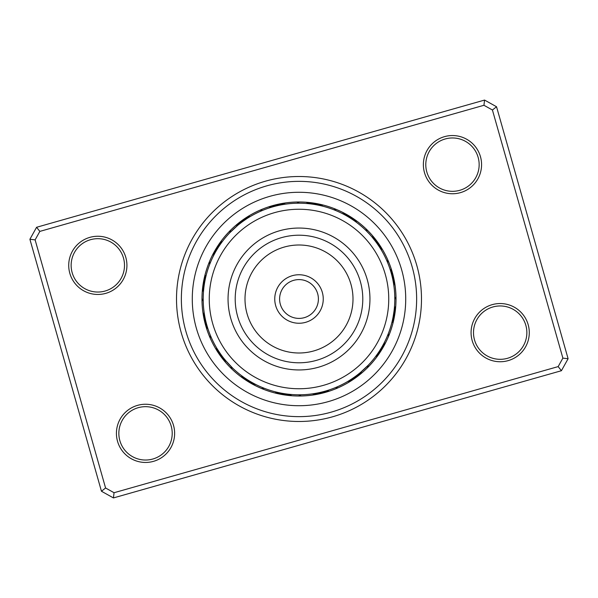 <?xml version="1.0" encoding="UTF-8"?>
<svg xmlns="http://www.w3.org/2000/svg" width="598" height="598" viewBox="0 0 598 598"><rect width="100%" height="100%" fill="white"/><g stroke="black" fill="none" stroke-linecap="round" stroke-linejoin="round"><path stroke-width="0.9" d="M181.172 332.458A122.485 122.485 0 0 1 265.542 181.172A122.485 122.485 0 0 1 416.828 265.542A122.485 122.485 0 0 1 332.458 416.828A122.485 122.485 0 0 1 181.172 332.458M412.164 266.865A117.634 117.634 0 0 0 266.865 185.836A117.634 117.634 0 0 0 185.836 331.135A117.634 117.634 0 0 0 331.135 412.164A117.634 117.634 0 0 0 412.164 266.865A117.634 117.634 0 0 1 331.135 412.164A117.634 117.634 0 0 1 185.836 331.135A117.634 117.634 0 0 1 266.865 185.836A117.634 117.634 0 0 1 412.164 266.865M472.181 340.591A29.108 29.108 0 0 1 492.229 304.644A29.108 29.108 0 0 1 528.176 324.692A29.108 29.108 0 0 1 508.128 360.639A29.108 29.108 0 0 1 472.181 340.591M525.844 325.349A26.678 26.678 0 0 0 492.887 306.976A26.678 26.678 0 0 0 474.513 339.926A26.678 26.678 0 0 0 507.463 358.307A26.678 26.678 0 0 0 525.844 325.349M117.529 441.302A29.108 29.108 0 0 1 137.577 405.354A29.108 29.108 0 0 1 173.525 425.402A29.108 29.108 0 0 1 153.484 461.35A29.108 29.108 0 0 1 117.529 441.302M171.192 426.06A26.678 26.678 0 0 0 138.243 407.687A26.678 26.678 0 0 0 119.862 440.644A26.678 26.678 0 0 0 152.819 459.017A26.678 26.678 0 0 0 171.192 426.06M69.824 273.308A29.108 29.108 0 0 1 89.872 237.361A29.108 29.108 0 0 1 125.819 257.409A29.108 29.108 0 0 1 105.771 293.356A29.108 29.108 0 0 1 69.824 273.308M123.487 258.074A26.678 26.678 0 0 0 90.537 239.693A26.678 26.678 0 0 0 72.156 272.651A26.678 26.678 0 0 0 105.113 291.024A26.678 26.678 0 0 0 123.487 258.074M424.475 172.598A29.108 29.108 0 0 1 444.516 136.65A29.108 29.108 0 0 1 480.471 156.698A29.108 29.108 0 0 1 460.423 192.646A29.108 29.108 0 0 1 424.475 172.598M478.138 157.356A26.678 26.678 0 0 0 445.181 138.983A26.678 26.678 0 0 0 426.808 171.94A26.678 26.678 0 0 0 459.757 190.314A26.678 26.678 0 0 0 478.138 157.356M561.417 370.715L113.441 497.932L101.458 491.25L29.9 239.267L36.583 227.285L484.559 100.068L496.542 106.75L568.1 358.733L561.417 370.715L558.158 366.604L562.882 358.127L492.423 110.01L483.946 105.278L39.842 231.396L35.118 239.873L105.577 487.99L114.054 492.722L558.158 366.604M35.118 239.873L29.9 239.267M36.583 227.285L39.842 231.396M484.559 100.068L483.946 105.278M105.577 487.99L101.458 491.25M496.542 106.75L492.423 110.01M114.054 492.722L113.441 497.932M568.1 358.733L562.882 358.127M393.222 281.665L393.529 283.422A10.188 10.188 77.3 0 0 394.254 280.567A97.018 97.018 0 0 1 396.018 299.561A10.188 10.188 0 0 0 394.785 296.892L394.807 298.634M392.647 319.205L392.295 320.782A10.188 10.188 99.8 0 0 394.052 318.42A97.018 97.018 0 0 1 388.416 336.644A10.188 10.188 0 0 0 388.296 333.706L387.654 335.329M377.786 353.508L376.86 354.831A10.188 10.188 122.3 0 0 379.386 353.321A97.018 97.018 0 0 1 367.202 368.002A10.188 10.188 0 0 0 368.219 365.236L360.243 372.681M350.054 380.074L349.568 380.373A10.188 10.188 144.8 0 0 352.484 379.947A97.018 97.018 0 0 1 335.605 388.85A10.188 10.188 0 0 0 337.601 386.682L336.001 387.369M316.335 393.222L314.578 393.529A10.188 10.188 167.3 0 0 317.433 394.254A97.018 97.018 0 0 1 298.439 396.018A10.188 10.188 0 0 0 301.108 394.785L299.366 394.807M278.795 392.647L277.218 392.295A10.188 10.188 -170.2 0 0 279.58 394.052A97.018 97.018 0 0 1 261.356 388.416A10.188 10.188 0 0 0 264.294 388.296L262.671 387.654M243.55 377.129L243.169 376.86A10.188 10.188 -147.7 0 0 244.679 379.386A97.018 97.018 0 0 1 229.998 367.202A10.188 10.188 0 0 0 232.764 368.219L231.628 367.12M217.874 349.965L217.627 349.568A10.188 10.188 -125.2 0 0 218.053 352.484A97.018 97.018 0 0 1 209.151 335.605A10.188 10.188 0 0 0 211.318 337.601L210.631 336.001M391.443 273.847L391.854 275.409A10.188 10.188 -107.6 0 0 392.333 272.501A97.018 97.018 0 0 0 272.494 205.675A97.018 97.018 0 0 0 205.675 325.506A97.018 97.018 0 0 0 325.506 392.325A97.018 97.018 0 0 0 392.325 272.494A97.018 97.018 0 0 0 272.494 205.675A97.018 97.018 0 0 0 205.675 325.506A10.188 10.188 72.4 0 1 206.146 322.591L206.602 324.318M204.224 313.016L204.426 314.316M204.157 312.552A10.188 10.188 -101.5 0 0 203.38 315.393M204.546 315.041L204.778 316.335M204.471 314.578A10.188 10.188 -102.7 0 0 203.746 317.433M204.912 317.052L205.166 318.345M204.822 316.596A10.188 10.188 76 0 0 204.165 319.467M205.316 319.063L205.6 320.341M205.219 318.607A10.188 10.188 -105.2 0 0 204.621 321.485M205.772 321.059L206.078 322.337M205.66 320.603A10.188 10.188 -106.4 0 0 205.129 323.496M209.39 332.884L209.128 332.189M206.796 325.02L207.162 326.284M210.13 334.79L209.853 334.103M206.669 324.572A10.188 10.188 71.1 0 0 206.258 327.487M207.371 326.986L207.768 328.242M210.915 336.681L211.318 337.601M207.237 326.538A10.188 10.188 0 0 0 206.886 329.461M206.078 275.678L205.764 276.956M206.19 275.23A10.188 10.188 -79 0 0 204.381 277.554M205.6 277.674L205.316 278.952M205.705 277.218A10.188 10.188 -80.2 0 0 203.948 279.58M205.166 279.67L204.905 280.963M205.256 279.214A10.188 10.188 98.5 0 0 203.552 281.613M204.77 281.68L204.546 282.974M204.86 281.224A10.188 10.188 -82.7 0 0 203.2 283.661M204.426 283.699L204.224 284.999M204.501 283.243A10.188 10.188 -83.9 0 0 202.894 285.709M204.12 285.724L203.948 287.025M203.238 296.01L203.268 295.27M204.187 285.261A10.188 10.188 94.9 0 0 202.632 287.765M203.858 287.758L203.709 289.066M203.2 298.058L203.208 297.318M203.911 287.294A10.188 10.188 93.6 0 0 202.416 289.828M203.641 289.791L203.522 291.099M203.2 300.106L203.215 301.108A10.188 10.188 0 0 1 201.982 298.439M203.686 289.327A10.188 10.188 0 0 0 202.244 291.899M222.075 241.891L221.297 242.952M222.351 241.517A10.188 10.188 -56.5 0 0 219.795 242.975M220.871 243.55L220.116 244.627M221.14 243.169A10.188 10.188 -57.7 0 0 218.614 244.679M219.705 245.232L218.973 246.324M219.967 244.851A10.188 10.188 121 0 0 217.47 246.413M218.569 246.944L217.866 248.05M218.823 246.548A10.188 10.188 -60.2 0 0 216.364 248.163M217.478 248.671L216.797 249.792M217.724 248.275A10.188 10.188 -61.4 0 0 215.295 249.942M211.677 259.592L211.984 258.919M216.655 250.024A10.188 10.188 117.4 0 0 214.271 251.743M215.4 252.207L214.764 253.35M210.855 261.468L211.146 260.788M215.631 251.795A10.188 10.188 116.1 0 0 213.277 253.567M214.42 254.001L213.807 255.167M210.07 263.359L209.704 264.294A10.188 10.188 0 0 1 209.584 261.356M214.637 253.589A10.188 10.188 0 0 0 212.327 255.406M247.266 216.932A10.188 10.188 -34 0 1 250.181 216.566L249.777 216.805M245.516 218.053A10.188 10.188 -35.2 0 1 248.432 217.627L248.035 217.874M243.805 219.212A10.188 10.188 143.5 0 1 246.705 218.726L241.921 222.052M242.108 220.415A10.188 10.188 -37.7 0 1 245.001 219.862L243.7 220.767M242.938 221.305L242.041 221.963M243.319 221.036A10.188 10.188 -38.9 0 0 240.441 221.649M238.804 222.919A10.188 10.188 139.9 0 1 241.667 222.239L240.411 223.196M237.189 224.22A10.188 10.188 138.6 0 1 240.037 223.488L238.804 224.467M238.079 225.057L237.219 225.775M237.757 225.319L229.781 232.764A10.188 10.188 0 0 1 230.798 229.998M238.438 224.766A10.188 10.188 0 0 0 235.605 225.558M282.607 203.38A10.188 10.188 -11.5 0 1 285.448 204.157L283.684 204.426M280.567 203.746A10.188 10.188 -12.7 0 1 283.422 204.471L281.665 204.778M281.404 204.822A10.188 10.188 166 0 0 278.533 204.165M276.515 204.621A10.188 10.188 -15.2 0 1 279.393 205.219L277.659 205.6M274.504 205.129A10.188 10.188 -16.4 0 1 277.397 205.66L275.663 206.078M265.116 209.39L265.811 209.128M275.409 206.146A10.188 10.188 162.4 0 0 272.501 205.667M263.21 210.13L263.897 209.853M273.428 206.669A10.188 10.188 161.1 0 0 270.513 206.258M271.014 207.371L269.758 207.768M261.319 210.915L260.399 211.318A10.188 10.188 0 0 1 262.395 209.151M271.462 207.237A10.188 10.188 0 0 0 268.539 206.886M322.771 206.19A10.188 10.188 11 0 0 320.446 204.381M318.42 203.948A10.188 10.188 9.8 0 1 320.782 205.705L319.048 205.316M316.387 203.552A10.188 10.188 -171.5 0 1 318.786 205.256L317.037 204.905M314.339 203.2A10.188 10.188 7.3 0 1 316.776 204.86L315.026 204.546M312.291 202.894A10.188 10.188 6.1 0 1 314.757 204.501L313.001 204.224M301.99 203.238L302.73 203.268M312.739 204.187A10.188 10.188 -175.1 0 0 310.235 202.632M308.172 202.416A10.188 10.188 -176.4 0 1 310.706 203.911L308.934 203.709M299.942 203.2L300.682 203.208M297.894 203.2L296.892 203.215A10.188 10.188 0 0 1 299.561 201.982M308.673 203.686A10.188 10.188 0 0 0 306.101 202.244M355.025 219.795A10.188 10.188 33.5 0 1 356.483 222.351L355.048 221.297M353.321 218.614A10.188 10.188 32.3 0 1 354.831 221.14L353.373 220.116M353.149 219.967A10.188 10.188 -149 0 0 351.587 217.47M349.837 216.364A10.188 10.188 29.8 0 1 351.452 218.823L349.95 217.866M349.725 217.724A10.188 10.188 28.6 0 0 348.058 215.295M338.408 211.677L339.081 211.984M347.976 216.655A10.188 10.188 -152.6 0 0 346.257 214.271M336.532 210.855L337.212 211.146M346.205 215.631A10.188 10.188 -153.9 0 0 344.433 213.277M334.641 210.07L333.706 209.704A10.188 10.188 0 0 1 336.644 209.584M344.411 214.637A10.188 10.188 0 0 0 342.594 212.327M381.143 249.695L381.434 250.181A10.188 10.188 56 0 0 381.068 247.266M380.074 247.946L379.424 246.929M380.373 248.432A10.188 10.188 54.8 0 0 379.947 245.516M378.788 243.805A10.188 10.188 -126.5 0 1 379.274 246.705L375.948 241.921M375.686 241.57L374.647 240.209M373.87 239.222L373.421 238.669M377.816 244.53L378.138 245.001A10.188 10.188 52.3 0 0 377.585 242.108M376.635 242.855L376.964 243.319A10.188 10.188 51.1 0 0 376.351 240.441M375.14 240.845L375.761 241.667A10.188 10.188 -130.1 0 0 375.081 238.804M375.761 241.667L373.503 238.766M372.883 238.011L374.512 240.037A10.188 10.188 -131.4 0 0 373.78 237.189M374.512 240.037L372.128 237.107M369.37 233.99A95.807 95.807 0 0 0 233.99 228.63A95.807 95.807 0 0 0 228.63 364.01A95.807 95.807 0 0 0 364.01 369.37A95.807 95.807 0 0 0 369.37 233.99L365.901 230.417M365.483 230.013L365.236 229.781A10.188 10.188 0 0 1 368.002 230.798M373.234 238.438A10.188 10.188 0 0 0 372.442 235.605M394.62 282.607A10.188 10.188 78.5 0 1 393.843 285.448L393.574 283.684M393.178 281.404A10.188 10.188 -104 0 0 393.835 278.533M392.781 279.393A10.188 10.188 74.8 0 0 393.379 276.515M392.34 277.397A10.188 10.188 73.6 0 0 392.871 274.504M391.854 275.409L391.398 273.682M388.61 265.116L388.872 265.811M387.87 263.21L388.147 263.897M391.331 273.428A10.188 10.188 -108.9 0 0 391.742 270.513M390.285 269.915L389.634 267.941M387.085 261.319L386.682 260.399A10.188 10.188 0 0 1 388.85 262.395M390.763 271.462A10.188 10.188 0 0 0 391.114 268.539M393.619 320.446A10.188 10.188 101 0 1 391.81 322.771L392.236 321.044M392.295 320.782L392.684 319.048M394.448 316.387A10.188 10.188 -81.5 0 1 392.744 318.786L393.095 317.037M394.8 314.339A10.188 10.188 97.3 0 1 393.14 316.776L394.052 311.012M395.106 312.291A10.188 10.188 96.1 0 1 393.499 314.757L393.566 314.346M394.037 311.139L394.291 308.934M394.762 301.99L394.665 304.165M393.813 312.739A10.188 10.188 -85.1 0 0 395.368 310.235M394.8 299.942L394.792 300.682M394.089 310.706A10.188 10.188 -86.4 0 0 395.584 308.172M394.8 297.894L394.785 296.892M394.314 308.673A10.188 10.188 0 0 0 395.756 306.101M378.205 355.025A10.188 10.188 123.5 0 1 375.649 356.483L376.703 355.048M376.86 354.831L377.884 353.373M378.033 353.149A10.188 10.188 -59 0 0 380.53 351.587M381.636 349.837A10.188 10.188 119.8 0 1 379.177 351.452L381.135 348.32M382.705 348.058A10.188 10.188 118.6 0 1 380.276 349.725L381.203 348.208M386.323 338.408L386.016 339.081M381.345 347.976A10.188 10.188 -62.6 0 0 383.729 346.257M384.723 344.433A10.188 10.188 -63.9 0 1 382.369 346.205L383.236 344.65M387.145 336.532L386.854 337.212M384.11 342.983L385.045 341.129M387.93 334.641L388.296 333.706M383.363 344.411A10.188 10.188 0 0 0 385.673 342.594M348.305 381.143L350.951 379.498M347.819 381.434A10.188 10.188 146 0 0 350.734 381.068M354.195 378.788A10.188 10.188 -36.5 0 1 351.295 379.274L356.079 375.948M353.47 377.816L352.999 378.138A10.188 10.188 142.3 0 0 355.892 377.585M355.145 376.635L354.681 376.964A10.188 10.188 141.1 0 0 357.559 376.351M356.789 375.417L360.893 372.128M361.222 371.851L362.515 370.723M363.449 369.885L363.98 369.4M356.333 375.761A10.188 10.188 -40.1 0 0 359.196 375.081M360.811 373.78A10.188 10.188 -41.4 0 1 357.963 374.512L360.818 372.188M360.003 372.875L368.219 365.236M359.562 373.234A10.188 10.188 0 0 0 362.395 372.442M315.393 394.62A10.188 10.188 168.5 0 1 312.552 393.843L314.316 393.574M319.467 393.835A10.188 10.188 -14 0 1 316.596 393.178L318.345 392.834M318.607 392.781A10.188 10.188 164.8 0 0 321.485 393.379M320.603 392.34A10.188 10.188 163.6 0 0 323.496 392.871M332.884 388.61L332.189 388.872M322.591 391.854A10.188 10.188 -17.6 0 0 325.499 392.333M327.487 391.742A10.188 10.188 -18.9 0 1 324.572 391.331L326.284 390.838M336.681 387.085L337.601 386.682M326.538 390.763A10.188 10.188 0 0 0 329.461 391.114M275.23 391.81A10.188 10.188 -169 0 0 277.554 393.619M277.218 392.295L278.952 392.684M281.613 394.448A10.188 10.188 8.5 0 1 279.214 392.744L280.963 393.095M283.661 394.8A10.188 10.188 -172.7 0 1 281.224 393.14L282.974 393.454M285.709 395.106A10.188 10.188 -173.9 0 1 283.243 393.499L284.999 393.776M296.01 394.762L295.27 394.732M285.261 393.813A10.188 10.188 4.9 0 0 287.765 395.368M298.058 394.8L297.318 394.792M287.294 394.089A10.188 10.188 3.6 0 0 289.828 395.584M300.106 394.8L301.108 394.785M289.327 394.314A10.188 10.188 0 0 0 291.899 395.756M241.891 375.925L242.952 376.703M241.517 375.649A10.188 10.188 -146.5 0 0 242.975 378.205M243.169 376.86L244.627 377.884M244.851 378.033A10.188 10.188 31 0 0 246.413 380.53M246.944 379.431L248.05 380.134M246.548 379.177A10.188 10.188 -150.2 0 0 248.163 381.636M248.275 380.276A10.188 10.188 -151.4 0 0 249.942 382.705M250.427 381.576L251.564 382.234M259.592 386.323L258.919 386.016M250.024 381.345A10.188 10.188 27.4 0 0 251.743 383.729M261.468 387.145L260.788 386.854M251.795 382.369A10.188 10.188 26.1 0 0 253.567 384.723M254.001 383.58L255.167 384.193M263.359 387.93L264.294 388.296M253.589 383.363A10.188 10.188 0 0 0 255.406 385.673M216.805 348.223L217.38 349.172M216.566 347.819A10.188 10.188 -124 0 0 216.932 350.734M217.627 349.568L218.472 350.906M219.212 354.195A10.188 10.188 53.5 0 1 218.726 351.295L219.601 352.611M220.415 355.892A10.188 10.188 -127.7 0 1 219.862 352.999L220.767 354.3M221.649 357.559A10.188 10.188 -128.9 0 1 221.036 354.681L221.963 355.959M222.86 357.156L222.239 356.333A10.188 10.188 49.9 0 0 222.919 359.196M227.442 362.702L223.488 357.963A10.188 10.188 48.6 0 0 224.22 360.811M225.297 360.213L232.764 368.219M225.057 359.921L224.766 359.562A10.188 10.188 0 0 0 225.558 362.395M224.766 359.562L225.775 360.781M206.258 323.047L206.146 322.591M203.215 301.108L203.193 299.366M209.704 264.294L210.346 262.671M237.062 225.909L237.787 225.297M238.714 224.542L242.609 221.552M231.209 231.299L232.338 230.185M260.399 211.318L261.999 210.631M296.892 203.215L298.634 203.193M333.706 209.704L335.329 210.346M220.886 354.472L220.341 353.695M219.66 352.708L217.014 348.574M222.09 356.131L221.529 355.362M220.826 354.39L218.098 350.316M227.098 362.313L226.059 361.117M365.236 229.781L366.372 230.88M368.136 232.674L368.592 233.153M335.725 387.489L334.103 388.147M366.791 366.701L365.662 367.815M362.493 370.745L361.775 371.38M360.863 372.158L357.036 375.23M360.938 372.091L360.213 372.704M359.286 373.458L355.391 376.448M359.368 373.399L358.621 373.997M357.679 374.729L353.724 377.637M356.131 375.91L355.362 376.471M354.39 377.174L350.316 379.902M354.472 377.114L353.695 377.659M352.708 378.34L348.574 380.986M382.219 346.466L381.554 347.61M386.682 260.399L387.369 261.999M370.954 235.747L371.47 236.337M372.046 237.002L376.448 242.609M373.339 238.565L373.997 239.379M374.729 240.321L377.637 244.276M375.91 241.869L376.471 242.639M377.174 243.61L379.902 247.684M377.114 243.528L377.659 244.305M378.34 245.292L380.986 249.426M300.742 323.189A24.256 24.256 0 0 1 274.811 300.742A24.256 24.256 0 0 1 297.258 274.811A24.256 24.256 0 0 1 323.189 297.258A24.256 24.256 0 0 1 300.742 323.189A24.256 24.256 0 0 0 323.189 297.258A24.256 24.256 0 0 0 297.258 274.811A24.256 24.256 0 0 1 323.189 297.258A24.256 24.256 0 0 1 300.742 323.189M292.549 209.487A89.745 89.745 0 0 0 209.487 305.451A89.745 89.745 0 0 0 305.451 388.513A89.745 89.745 0 0 0 388.513 292.549A89.745 89.745 0 0 0 292.549 209.487M304.098 369.766A70.953 70.953 0 0 0 369.766 293.902A70.953 70.953 0 0 0 293.902 228.234A70.953 70.953 0 0 0 228.234 304.098A70.953 70.953 0 0 0 304.098 369.766M401.662 269.848A106.721 106.721 0 0 1 328.153 401.662A106.721 106.721 0 0 1 196.338 328.153A106.721 106.721 0 0 1 269.848 196.338A106.721 106.721 0 0 1 401.662 269.848M297.602 279.647A19.405 19.405 0 0 0 279.647 300.398A19.405 19.405 0 0 0 300.398 318.353A19.405 19.405 0 0 0 318.353 297.602A19.405 19.405 0 0 0 297.602 279.647M303.582 362.627A63.792 63.792 0 0 0 362.627 294.418A63.792 63.792 0 0 0 294.418 235.373A63.792 63.792 0 0 0 235.373 303.582A63.792 63.792 0 0 0 303.582 362.627M302.88 352.857A53.999 53.999 0 0 0 352.857 295.12A53.999 53.999 0 0 0 295.12 245.143A53.999 53.999 0 0 0 245.143 302.88A53.999 53.999 0 0 0 302.88 352.857"/></g></svg>
